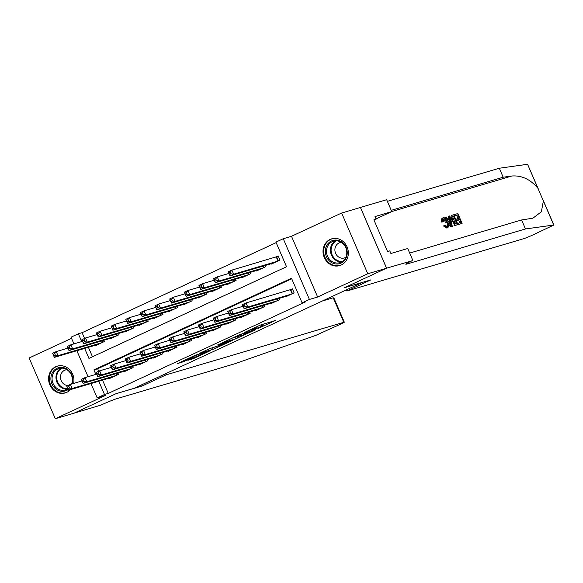 <?xml version="1.0" encoding="UTF-8"?>
<svg xmlns="http://www.w3.org/2000/svg" width="583" height="583" viewBox="0 0 583 583"><rect width="100%" height="100%" fill="white"/><g stroke="black" fill="none" stroke-linecap="round" stroke-linejoin="round"><path stroke-width="0.87" d="M257.919 328.579L275.577 320.402L259.982 325.234L244.109 332.645L254.676 328.265L256.345 327.85L251.076 330.605L262.627 325.912L257.919 328.579M73.596 383.454A13.963 12.556 -106.5 0 0 69.814 369.87A13.963 12.556 -106.5 0 0 57.294 366.139A13.963 12.556 -106.5 0 0 55.742 366.729A13.963 12.556 -106.5 0 0 49.497 383.964A13.963 12.556 -106.5 0 0 65.216 392.913A13.963 12.556 -106.5 0 0 66.768 392.33A13.963 12.556 -106.5 0 0 70.448 389.626M341.186 265.025A13.963 12.556 -106.5 0 0 347.432 247.782A13.963 12.556 -106.5 0 0 331.712 238.833A13.963 12.556 -106.5 0 0 330.16 239.416A13.963 12.556 -106.5 0 0 323.922 256.658A13.963 12.556 -106.5 0 0 339.634 265.608A13.963 12.556 -106.5 0 0 341.186 265.025M187.843 360.301L193.031 358.771L210.857 350.427L195.269 355.258L177.611 363.573L184.272 361.358L192.405 357.517L189.533 358.275L197.688 354.639L206.885 351.979L187.843 360.301M102.535 380.131L108.249 393.394L104.503 394.502L97.186 397.897L90.999 383.548M386.595 268.18L344.662 287.63L370.897 279.869L346.892 291.004L524.547 238.447L531.186 235.751L553.85 225.023L525.465 228.951L407.021 263.99A12.527 0.721 -23.3 0 1 405.761 264.194A12.527 0.721 -23.3 0 1 412.021 260.79L386.595 268.18L360.44 207.453L386.522 268.209L344.436 287.732L362.429 282.412L134.112 388.329L116.119 393.649L74.041 413.172L55.305 418.718L105.428 395.463L97.186 397.897M386.522 268.209L367.778 273.755L341.623 213.035L291.5 236.29L283.251 238.724L309.405 299.451L302.089 302.847L291.485 278.229L93.899 369.884L95.845 374.41M291.5 236.29L317.648 297.009L367.778 273.755M317.648 297.009L309.405 299.451M108.249 393.394L305.835 301.732L302.089 302.847M235.532 338.927L255.536 329.701L239.941 334.533L222.116 342.87L235.532 338.927L234.883 337.411M232.318 340.538L213.196 349.29L199.772 353.232L210.077 348.51L217.627 346.032L223.311 343.329L217.546 345.005L219.558 344.072L232.231 340.326M71.527 338.329L29.15 357.991L55.305 418.718M360.367 207.49L341.623 213.035M285.174 296.587L285.342 296.966L294.124 292.892L292.36 288.789L289.795 289.977M270.541 303.371L270.709 303.758L279.49 299.684L278.951 298.43M255.908 310.163L256.068 310.542L264.85 306.469L264.31 305.215M241.267 316.955L241.435 317.334L250.216 313.26L249.677 312.007M226.634 323.74L226.802 324.126L235.583 320.052L235.036 318.799M212.001 330.532L212.161 330.918L220.942 326.837L220.403 325.584M197.36 337.324L197.528 337.703L206.309 333.629L205.77 332.376M182.727 344.108L182.894 344.495L191.676 340.421L191.129 339.168M168.093 350.9L168.254 351.287L177.035 347.213L176.496 345.952M153.453 357.692L153.621 358.071L162.402 353.998L161.863 352.744M138.82 364.484L138.98 364.863L147.761 360.79L147.222 359.536M124.186 371.269L124.347 371.655L133.128 367.582L132.589 366.321M291.711 278.754L97.645 368.777L98.716 371.262M117.955 373.113L118.495 374.366L109.713 378.44L109.546 378.061M276.16 242.645L82.101 332.674L84.579 338.439M88.405 347.308L92.471 356.767M271.044 263.764L271.204 264.143L279.986 260.069L278.222 255.966L275.657 257.154M264.813 265.608L265.352 266.861L256.571 270.935L256.403 270.548M250.173 272.392L250.719 273.646L241.938 277.719L241.77 277.34M235.539 279.184L236.079 280.438L227.297 284.511L227.137 284.132M220.906 285.976L221.445 287.23L212.664 291.303L212.496 290.917M206.265 292.761L206.812 294.014L198.031 298.088L197.863 297.709M191.632 299.553L192.171 300.806L183.39 304.88L183.23 304.501M176.999 306.345L177.538 307.598L168.757 311.672L168.589 311.286M162.358 313.129L162.897 314.39L154.116 318.464L153.956 318.078M147.725 319.921L148.264 321.175L139.483 325.248L139.322 324.869M133.092 326.713L133.631 327.967L124.849 332.04L124.682 331.661M118.451 333.498L118.99 334.759L110.209 338.832L110.049 338.446M103.818 340.29L104.357 341.543L95.576 345.617L95.408 345.238M73.924 343.89L71.031 337.178L78.348 333.782L81.715 341.587M82.101 332.674L78.348 333.782M84.652 348.423L88.951 358.399L286.537 266.737L275.934 242.12L283.251 238.724M88.062 376.713L76.869 350.726M98.789 381.246L104.503 394.502M97.645 368.777L93.899 369.884M262.627 324.512L264.42 323.682M232.566 337.958L234.475 337.389M252.053 331.217L240.917 334.343L234.504 337.455L243.016 335.014L252.053 331.217M221.023 345.267L229.185 341.631L223.464 343.496L217.772 346.207L221.023 345.267M229.585 274.455L231.05 273.777L230.343 272.13L228.879 272.815L229.994 275.905L228.223 271.802L231.881 270.104L233.652 274.207L229.994 275.905L273.77 262.955M278.331 256.221L231.881 270.104L230.343 272.13M277.428 261.257L233.652 274.207L231.05 273.777M228.223 271.802L228.879 272.815M245.181 306.6L244.474 304.953L243.016 305.638L243.723 307.277L245.181 306.6L247.782 307.03L244.124 308.728L242.36 304.625L246.019 302.927L247.782 307.03L291.566 294.08M287.907 295.778L244.124 308.728L243.723 307.277M244.474 304.953L246.019 302.927L292.469 289.044M243.016 305.638L242.36 304.625M327.201 244.743A12.083 10.866 73.5 0 1 342.447 242.535A12.083 10.866 73.5 0 1 345.347 259.348A12.083 10.866 73.5 0 1 330.102 261.548A12.083 10.866 73.5 0 1 327.201 244.743M345.049 258.692A11.186 10.064 -106.5 0 0 344.764 245.778A11.186 10.064 -106.5 0 0 333.476 241.202A11.186 10.064 -106.5 0 0 328.251 245.173A11.186 10.064 -106.5 0 0 328.535 258.087A11.186 10.064 -106.5 0 0 339.823 262.656A11.186 10.064 -106.5 0 0 345.049 258.692M341.376 242.419A7.965 7.164 -106.5 0 0 339.86 242.674A7.965 7.164 -106.5 0 0 336.143 245.501A7.965 7.164 -106.5 0 0 336.347 254.698A7.965 7.164 -106.5 0 0 344.378 257.948A7.965 7.164 -106.5 0 0 345.792 257.343M333.607 238.447A13.868 12.476 -106.5 0 0 332.339 238.739A13.868 12.476 -106.5 0 0 325.861 243.658A13.868 12.476 -106.5 0 0 326.218 259.675A13.868 12.476 -106.5 0 0 340.21 265.345A13.868 12.476 -106.5 0 0 341.434 264.901M68.196 389.51A12.083 10.866 73.5 0 1 54.168 387.411A12.083 10.866 73.5 0 1 52.783 372.049A12.083 10.866 73.5 0 1 66.746 368.944A12.083 10.866 73.5 0 1 72.241 383.854M71.622 384.037A11.186 10.064 -106.5 0 0 69.661 372.158A11.186 10.064 -106.5 0 0 59.051 368.514A11.186 10.064 -106.5 0 0 53.825 372.479A11.186 10.064 -106.5 0 0 54.11 385.399A11.186 10.064 -106.5 0 0 65.398 389.969A11.186 10.064 -106.5 0 0 67.89 388.795M66.95 369.724A7.965 7.164 -106.5 0 0 65.442 369.979A7.965 7.164 -106.5 0 0 61.718 372.807A7.965 7.164 -106.5 0 0 61.375 381.049A7.965 7.164 -106.5 0 0 67.978 385.523M59.182 365.752A13.868 12.476 -106.5 0 0 57.914 366.051A13.868 12.476 -106.5 0 0 51.435 370.963A13.868 12.476 -106.5 0 0 51.792 386.988A13.868 12.476 -106.5 0 0 65.784 392.65A13.868 12.476 -106.5 0 0 67.009 392.213M454.58 214.508L457.866 213.538L462.108 223.384L458.938 224.317L458.449 223.187L460.985 222.436L459.681 219.405L457.32 220.104L456.824 218.968L459.193 218.268L457.721 214.857L455.068 215.644L454.58 214.508L453.924 214.814A23.313 20.973 -106.5 0 0 454.113 215.681M455.068 215.644L456.853 215.265A23.313 20.973 -106.5 0 0 457.954 218.632M456.241 220.614L458.522 219.944A23.313 20.973 -106.5 0 0 460.038 222.713M458.449 223.187L457.582 223.588A23.313 20.973 -106.5 0 0 458.282 224.623L462.108 223.384M454.609 224.644L453.785 225.031L454.878 225.475L457.961 224.608L455.563 225.155L454.609 224.644L452.168 220.833C450.805 217.685 450.783 215.819 452.109 215.236L453.72 214.763L457.961 224.608M451.446 215.542L452.109 215.236M444.559 225.49L445.062 225.002L447.066 226.692C447.912 226.117 447.824 224.695 446.818 222.444C445.878 220.119 444.844 218.931 443.707 218.865L443.51 221.7L441.63 222.079C441.214 219.813 441.513 218.465 442.526 218.035L443.16 217.743C444.654 217.605 446.082 219.106 447.452 222.247C448.721 225.286 448.75 227.144 447.525 227.836L446.891 228.135L447.678 227.778L444.559 225.49L443.488 225.985L446.891 228.135M441.63 222.079L443.51 221.7M442.861 219.259C443.867 219.368 444.793 220.614 445.645 222.983L446.818 222.444M445.062 225.002L443.488 225.985M525.465 228.951L521.596 219.966L532.884 218.195L541.374 211.782L543.378 200.997L537.912 188.294C530.435 179.36 521.749 175.264 511.845 176.008L503.18 177.217L391.259 210.325M447.693 222.837L450.914 226.802L452.291 226.284L451.577 226.496L445.55 217.182L446.221 216.978L448.035 219.857L449.952 219.288L449.165 216.111L449.836 215.914L452.291 226.284M449.165 216.111L448.502 216.417L448.859 219.798M445.55 217.182L444.887 217.488L445.463 218.858M503.18 177.217L499.31 168.232L387.389 201.339M409.667 253.08L521.596 219.966M537.912 188.294L527.571 164.282L499.31 168.232M412.83 260.419L407.706 248.518L390.909 253.488L389.779 250.858L387.535 251.528L373.892 219.849L376.137 219.186L375.007 216.563L391.798 211.593L386.675 199.692L360.44 207.453M346.892 291.004L346.397 289.846M376.02 218.909L391.798 211.593M527.571 164.282L538.568 189.548M374.024 220.163L376.137 219.186M442.737 221.562C442.082 219.405 442.227 218.129 443.16 217.743M450.965 223.347L450.251 220.483L448.721 220.935L451.446 225.257L450.965 223.347L450.404 223.61M451.577 226.496L450.914 226.802M450.251 220.483L449.092 221.023L449.282 221.831M452.233 216.548L451.883 217.372L452.816 220.666L455.09 223.945L456.832 223.661L453.574 216.089L452.408 216.446M452.168 220.833L451.118 221.321M455.563 225.155L454.878 225.475M453.574 216.089L452.7 216.49A23.313 20.973 -106.5 0 0 455.884 223.938M452.109 216.665L452.7 216.49M457.721 214.857L456.853 215.265M456.824 218.968L455.746 219.47M457.32 220.104L456.234 220.607M459.681 219.405L458.522 219.944M458.938 224.317L458.282 224.623M165.645 373.703L166.14 374.854L343.795 322.304L333.228 297.767L322.457 300.952M333.228 297.767L333.979 298.168L344.334 322.217L341.653 323.674L315.702 335.422L234.942 363.726L116.505 398.765A12.527 0.721 156.7 0 0 101.012 405.068L73.968 413.209L115.9 393.751L142.135 385.99L166.14 374.854M141.64 384.838L142.135 385.99M344.334 322.217L343.795 322.304M214.945 281.239L216.41 280.561L215.703 278.922L214.238 279.6L215.353 282.697L213.589 278.594L217.248 276.896L219.011 280.999L215.353 282.697L259.129 269.747M228.93 273.442L217.248 276.896L215.703 278.922M262.795 268.049L219.011 280.999L216.41 280.561M213.589 278.594L214.238 279.6M200.312 288.031L201.776 287.353L201.069 285.714L199.605 286.391L200.72 289.481L198.949 285.379L202.614 283.681L204.378 287.783L200.72 289.481L244.496 276.531M214.296 280.226L202.614 283.681L201.069 285.714M248.154 274.833L204.378 287.783L201.776 287.353M198.949 285.379L199.605 286.391M185.678 294.823L187.143 294.145L186.436 292.498L184.971 293.183L186.086 296.273L184.315 292.17L187.974 290.472L189.745 294.575L186.086 296.273L229.862 283.323M199.656 287.018L187.974 290.472L186.436 292.498M233.521 281.625L189.745 294.575L187.143 294.145M184.315 292.17L184.971 293.183M171.038 301.615L172.502 300.93L171.796 299.29L170.331 299.968L171.446 303.065L169.682 298.962L173.34 297.264L175.104 301.367L171.446 303.065L215.222 290.115M185.022 293.81L173.34 297.264L171.796 299.29M218.88 288.417L175.104 301.367L172.502 300.93M169.682 298.962L170.331 299.968M230.547 313.384L229.84 311.745L228.376 312.422L229.083 314.069L230.547 313.384L233.149 313.822L229.491 315.52L227.727 311.417L231.385 309.719L233.149 313.822L276.925 300.872M273.267 302.57L229.491 315.52L229.083 314.069M229.84 311.745L231.385 309.719L243.067 306.264M228.376 312.422L227.727 311.417M215.914 320.176L215.207 318.537L213.742 319.214L214.449 320.854L215.914 320.176L218.516 320.614L214.857 322.304L213.086 318.201L216.745 316.511L218.516 320.614L262.292 307.656M258.633 309.354L214.857 322.304L214.449 320.854M215.207 318.537L216.745 316.511L228.427 313.049M213.742 319.214L213.086 318.201M201.273 326.968L200.567 325.329L199.102 326.006L199.809 327.646L201.273 326.968L203.875 327.398L200.217 329.096L198.453 324.993L202.112 323.295L203.875 327.398L247.658 314.448M243.993 316.146L200.217 329.096L199.809 327.646M200.567 325.329L202.112 323.295L213.793 319.841M199.102 326.006L198.453 324.993M186.64 333.753L185.933 332.113L184.468 332.791L185.175 334.438L186.64 333.753L189.242 334.19L185.583 335.888L183.813 331.785L187.478 330.087L189.242 334.19L233.018 321.24M229.359 322.938L185.583 335.888L185.175 334.438M185.933 332.113L187.478 330.087L199.16 326.633M184.468 332.791L183.813 331.785M156.404 308.4L157.869 307.722L157.162 306.082L155.697 306.76L156.812 309.85L155.042 305.747L158.7 304.056L160.471 308.159L156.812 309.85L200.588 296.9M170.382 300.595L158.7 304.056L157.162 306.082M204.247 295.209L160.471 308.159L157.869 307.722M155.042 305.747L155.697 306.76M172.007 340.545L171.3 338.905L169.835 339.583L170.542 341.223L172.007 340.545L174.608 340.982L170.95 342.68L169.179 338.57L172.838 336.879L174.608 340.982L218.385 328.032M214.726 329.723L170.95 342.68L170.542 341.223M171.3 338.905L172.838 336.879L184.519 333.418M169.835 339.583L169.179 338.57M141.771 315.192L143.229 314.514L142.529 312.874L141.064 313.552L142.172 316.642L140.408 312.539L144.067 310.841L145.837 314.944L142.172 316.642L185.955 303.692M155.748 307.387L144.067 310.841L142.529 312.874M189.613 301.994L145.837 314.944L143.229 314.514M140.408 312.539L141.064 313.552M157.366 347.337L156.659 345.697L155.195 346.375L155.901 348.015L157.366 347.337L159.968 347.767L156.31 349.465L154.546 345.362L158.204 343.664L159.968 347.767L203.744 334.817M200.086 336.515L156.31 349.465L155.901 348.015M156.659 345.697L158.204 343.664L169.886 340.21M155.195 346.375L154.546 345.362M127.13 321.984L128.595 321.299L127.888 319.659L126.424 320.337L127.539 323.434L125.775 319.331L129.433 317.633L131.197 321.736L127.539 323.434L171.315 310.484M141.115 314.179L129.433 317.633L127.888 319.659M174.973 308.786L131.197 321.736L128.595 321.299M125.775 319.331L126.424 320.337M142.733 354.121L142.026 352.482L140.561 353.16L141.268 354.807L142.733 354.121L145.335 354.559L141.676 356.257L139.905 352.154L143.564 350.456L145.335 354.559L189.111 341.609M185.452 343.307L141.676 356.257L141.268 354.807M142.026 352.482L143.564 350.456L155.246 347.002M140.561 353.16L139.905 352.154M112.497 328.768L113.962 328.091L113.255 326.451L111.79 327.129L112.905 330.226L111.134 326.123L114.793 324.425L116.564 328.528L112.905 330.226L156.681 317.276M126.475 320.963L114.793 324.425L113.255 326.451M160.34 315.578L116.564 328.528L113.962 328.091M111.134 326.123L111.79 327.129M128.1 360.913L127.393 359.274L125.928 359.951L126.635 361.591L128.1 360.913L130.701 361.351L127.043 363.049L125.272 358.946L128.93 357.248L130.701 361.351L174.477 348.401M170.819 350.099L127.043 363.049L126.635 361.591M127.393 359.274L128.93 357.248L140.612 353.786M125.928 359.951L125.272 358.946M97.864 335.56L99.321 334.882L98.614 333.243L97.157 333.921L98.265 337.01L96.501 332.908L100.159 331.21L101.93 335.312L98.265 337.01L142.048 324.061M111.841 327.755L100.159 331.21L98.614 333.243M145.706 322.363L101.93 335.312L99.321 334.882M96.501 332.908L97.157 333.921M113.459 367.705L112.752 366.066L111.287 366.743L111.994 368.383L113.459 367.705L116.061 368.135L112.402 369.833L110.639 365.73L114.297 364.032L116.061 368.135L159.837 355.185M156.178 356.883L112.402 369.833L111.994 368.383M112.752 366.066L114.297 364.032L125.979 360.578M111.287 366.743L110.639 365.73M83.223 342.352L84.688 341.674L83.981 340.027L82.516 340.712L83.631 343.802L81.868 339.7L85.526 338.002L87.29 342.104L83.631 343.802L127.407 330.853M97.208 334.547L85.526 338.002L83.981 340.027M131.066 329.155L87.29 342.104L84.688 341.674M81.868 339.7L82.516 340.712M98.826 374.497L98.119 372.85L96.654 373.535L97.361 375.175L98.826 374.497L101.427 374.927L97.769 376.625L95.998 372.522L99.657 370.824L101.427 374.927L145.203 361.977M141.545 363.675L97.769 376.625L97.361 375.175M98.119 372.85L99.657 370.824L111.338 367.37M96.654 373.535L95.998 372.522M68.59 349.137L70.055 348.459L69.348 346.819L67.883 347.497L68.998 350.594L67.227 346.491L70.886 344.793L72.656 348.896L68.998 350.594L112.774 337.644M82.567 341.332L70.886 344.793L69.348 346.819M116.432 335.946L72.656 348.896L70.055 348.459M67.227 346.491L67.883 347.497M84.185 381.282L83.478 379.642L82.021 380.32L82.728 381.96L84.185 381.282L86.794 381.719L83.129 383.417L81.365 379.314L85.023 377.616L86.794 381.719L130.57 368.769M126.912 370.467L83.129 383.417L82.728 381.96M83.478 379.642L85.023 377.616L96.705 374.162M82.021 380.32L81.365 379.314M53.957 355.929L55.414 355.251L54.707 353.611L53.25 354.289L54.357 357.379L52.594 353.276L56.252 351.578L58.016 355.681L54.357 357.379L98.133 344.429M67.934 348.124L56.252 351.578L54.707 353.611M101.799 342.731L58.016 355.681L55.414 355.251M52.594 353.276L53.25 354.289M69.552 388.074L68.845 386.434L67.38 387.112L68.087 388.752L69.552 388.074L72.154 388.504L68.495 390.202L66.732 386.099L70.39 384.401L72.154 388.504L115.93 375.554M112.271 377.252L68.495 390.202L68.087 388.752M68.845 386.434L70.39 384.401L82.072 380.947M67.38 387.112L66.732 386.099M261.978 324.41L262.627 325.912M260.914 324.826L261.519 326.24M255.514 327.311L255.784 327.938M254.472 327.792L254.676 328.265M237.15 336.748L237.711 338.038M214.814 347.111L215.367 348.408M212.547 347.781L213.196 349.29M223.245 342.986L223.464 343.496M183.915 360.52L184.272 361.358M181.787 361.511L182.1 362.24M192.718 358.042L193.031 358.771M190.59 359.026L190.86 359.653M276.648 256.848L278.361 260.827M276.262 256.979L277.989 260.995M292.127 293.817L290.392 289.802M292.498 293.65L290.779 289.671M341.711 261.862A11.186 10.064 73.5 0 1 331.865 255.966A11.186 10.064 73.5 0 1 332.157 244.015A11.186 10.064 73.5 0 1 335.495 240.852M336.457 240.837A10.822 9.736 -106.5 0 0 332.806 244.131A10.822 9.736 -106.5 0 0 332.645 255.915A10.822 9.736 -106.5 0 0 342.527 261.344M67.285 389.167A11.186 10.064 73.5 0 1 57.44 383.271A11.186 10.064 73.5 0 1 57.732 371.32A11.186 10.064 73.5 0 1 61.069 368.157M62.038 368.15A10.822 9.736 -106.5 0 0 58.38 371.437A10.822 9.736 -106.5 0 0 58.154 383.097A10.822 9.736 -106.5 0 0 67.839 388.679M511.845 176.008L391.769 211.527M406.774 263.414L407.021 263.99M553.719 225.009L543.378 200.997M456.423 225.067L455.76 225.373M263.079 266.118L263.72 267.612M262.685 266.234L263.356 267.786M248.445 272.91L249.087 274.404M248.052 273.026L248.715 274.578M233.805 279.694L234.453 281.195M233.411 279.811L234.082 281.363M219.172 286.486L219.813 287.98M218.778 286.603L219.448 288.155M277.493 300.609L276.823 299.057M277.858 300.434L277.216 298.941M262.853 307.401L262.182 305.849M263.224 307.226L262.576 305.732M248.22 314.186L247.549 312.634M248.584 314.018L247.943 312.517M233.586 320.978L232.916 319.426M233.951 320.81L233.309 319.309M204.538 293.278L205.18 294.772M204.145 293.395L204.808 294.947M218.946 327.77L218.275 326.218M219.317 327.595L218.669 326.101M189.898 300.063L190.546 301.564M189.504 300.179L190.175 301.732M204.312 334.555L203.642 333.002M204.677 334.387L204.035 332.886M175.264 306.855L175.906 308.356M174.871 306.971L175.541 308.524M189.672 341.346L189.009 339.794M190.043 341.179L189.402 339.678M160.624 313.647L161.272 315.141M160.238 313.763L160.901 315.316M175.038 348.138L174.368 346.586M175.41 347.964L174.762 346.47M145.99 320.431L146.639 321.933M145.597 320.548L146.267 322.1M160.405 354.923L159.735 353.371M160.77 354.756L160.128 353.254M131.357 327.223L131.998 328.725M130.964 327.34L131.634 328.892M145.765 361.715L145.101 360.163M146.136 361.547L145.488 360.046M116.717 334.015L117.365 335.509M116.33 334.132L116.994 335.684M131.131 368.507L130.461 366.955M131.503 368.332L130.854 366.838M102.083 340.807L102.725 342.301M101.69 340.917L102.36 342.469M116.498 375.299L115.828 373.739M116.862 375.124L116.221 373.63M262.51 324.243L263.188 325.824M256.017 327.078L256.345 327.85M340.21 265.345L340.975 265.119M332.339 238.739L333.104 238.513M65.784 392.65L66.549 392.425M57.914 366.051L58.679 365.825M553.85 225.023L542.977 199.772"/></g></svg>
